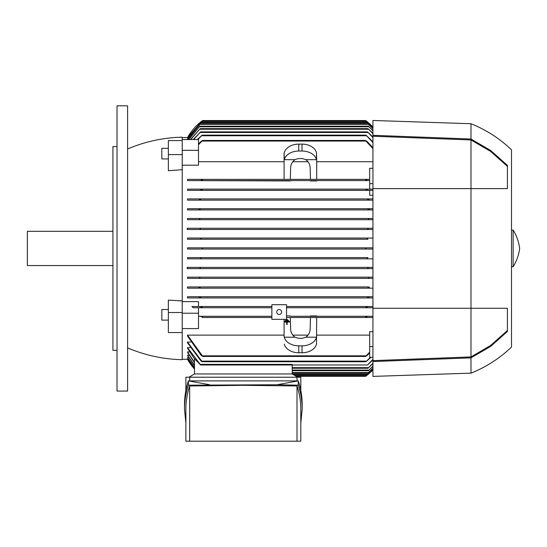 <?xml version="1.0" encoding="UTF-8"?>
<svg xmlns="http://www.w3.org/2000/svg" width="547" height="547" viewBox="0 0 547 547"><rect width="100%" height="100%" fill="white"/><g stroke="black" fill="none" stroke-linecap="round" stroke-linejoin="round"><path stroke-width="0.82" d="M285.213 321.021L285.213 320.61L288.686 320.61L288.686 321.021L285.213 321.301L288.686 321.021M286.731 321.923L284.337 321.923L284.337 321.513L289.554 321.513L289.554 321.923L287.168 321.923L287.168 324.576L286.731 324.576L286.731 321.923M286.731 322.197L284.337 321.923M287.168 322.197L289.554 321.923M286.731 324.576L287.168 324.576M286.081 320.125L286.081 319.715L287.818 319.715L287.818 320.125L286.081 320.405L287.818 320.125M117.01 248.434L117.01 391.071L127.601 391.071L127.601 105.803L117.01 105.803L117.01 248.434M117.01 146.555L112.935 146.555L112.935 350.319L117.01 350.319M112.935 231.319L27.35 231.319L27.35 265.555L112.935 265.555M127.601 148.996A146.712 146.712 0 0 1 182.213 137.181L182.213 139.574L198.513 139.574L198.513 165.201L182.213 165.201M182.213 169.707L168.36 170.705L168.36 154.596L182.213 154.596L182.213 313.219L198.513 313.219L198.513 307.735L271.873 307.735L193.255 307.735L191.908 306.511L271.873 306.511L191.908 306.511M182.213 312.522L168.36 312.522L168.36 300.112L182.213 300.898M198.513 313.219L198.513 328.576L182.213 328.576L182.213 359.694A146.712 146.712 0 0 1 127.601 347.871M198.513 150.322L182.213 150.322L182.213 154.596M372.938 297.951L187.512 297.951L187.512 296.727L372.938 296.727L187.512 296.727M372.938 288.173L187.512 288.173L187.512 286.949L368.774 286.956M372.938 278.389L187.512 278.389L187.512 277.165L372.938 277.165L369.225 277.165L368.357 277.78L368.89 278.389L368.357 277.78M372.938 268.611L187.512 268.611L187.512 267.387L372.938 267.387L368.596 267.387L367.755 267.996L368.37 268.611L372.938 268.611M187.512 257.603L200.229 257.603L201.043 258.218L200.346 258.827L372.938 258.827L187.512 258.827L187.512 257.603L367.926 257.61M187.512 247.825L201.768 247.825L202.588 248.434L201.768 249.049L372.938 249.049L187.512 249.049L187.512 247.825L372.938 247.825L366.422 247.825L365.608 248.488M367.926 239.265L187.512 239.265L187.512 238.048L372.938 238.048L367.844 238.048L367.146 238.656L367.851 238.048L200.346 238.048L201.043 238.656L200.229 239.265L367.967 239.265L367.146 238.656M372.938 229.487L187.512 229.487L187.512 228.263L372.938 228.263L368.37 228.263L367.755 228.878L368.596 229.487L372.938 229.487M372.938 219.703L187.512 219.703L187.512 218.485L372.938 218.485L368.89 218.485L368.357 219.094L369.225 219.703L372.938 219.703M187.512 209.925L372.938 209.925L187.512 209.925L187.512 208.701L372.938 208.701L368.452 208.701L367.987 209.316M187.512 200.147L372.938 200.147L187.512 200.147L187.512 198.923L372.938 198.923M372.938 195.258L369.676 195.258L369.676 190.363L187.512 190.363L187.512 189.139L372.938 189.139M187.512 180.585L369.676 180.585L290.313 180.585L290.307 180.941L187.512 180.585L187.512 179.361L284.098 179.361L284.098 159.683L294.99 159.683A9.778 6.913 0 0 1 300.399 158.527A9.778 6.913 0 0 1 305.8 159.683L316.699 159.683L316.494 152.763A14.673 10.372 180 0 0 302.026 144.121L302.026 151.034A14.673 10.372 0 0 1 316.494 159.683L316.494 152.763M316.699 180.585L316.699 180.941L310.484 180.941L310.477 180.585M284.098 161.741L198.513 161.741M182.213 301.616L198.513 301.616L198.513 306.511M286.539 306.511L372.938 306.511L286.539 306.511M365.909 307.407L367.495 306.84M366.346 307.735L365.998 307.12L366.346 307.735L372.938 307.735L286.539 307.735L366.346 307.735M187.512 297.951L200.243 297.951L200.646 297.342L200.243 297.951L367.946 297.951L367.543 297.342L367.946 297.951M367.488 297.582L368.958 297.103M187.512 288.173L199.737 288.173L200.209 287.558L199.737 288.173L368.452 288.173L367.987 287.558M367.946 287.749L369.389 287.366M187.512 286.949L368.904 286.949M187.512 277.165L198.971 277.165L199.833 277.78L199.299 278.389L368.89 278.389M199.299 278.389L187.512 278.389M198.971 277.165L369.225 277.165M199.819 268.611L200.441 267.996L199.819 268.611L368.37 268.611M200.223 268.611L187.095 268.611M187.088 267.387L200.209 267.387M200.441 267.996L199.593 267.387L368.596 267.387M200.434 258.827L187.512 258.827M367.844 258.827L367.146 258.218L367.967 257.603L200.305 257.61M201.768 249.049L187.512 249.049M366.422 249.049L365.601 248.434M201.768 247.825L366.422 247.825M200.305 239.265L187.512 239.265M187.512 238.048L200.346 238.048M368.37 228.263L199.819 228.263L200.441 228.878L199.593 229.487L368.596 229.487M200.209 229.487L187.088 229.487M187.095 228.263L200.223 228.263M187.512 218.485L199.299 218.485L199.833 219.094L198.971 219.703L369.225 219.703M198.971 219.703L187.512 219.703M199.299 218.485L368.89 218.485M369.389 209.501L367.946 209.125M187.512 208.701L368.452 208.701M367.762 199.812L367.946 198.923L200.243 198.923L200.646 199.532M368.958 199.771L367.488 199.293M187.512 198.923L200.243 198.923M286.539 315.927L290.307 315.927L290.313 316.289L372.938 316.289L290.313 316.289M310.477 316.289L310.484 315.927L316.699 315.927L316.699 316.289M365.875 317.513L286.539 317.513L372.938 317.513L365.875 317.513L365.601 316.932L367.112 316.576M316.699 335.133L369.676 335.133M372.938 357.3L369.676 357.3L369.676 331.673L372.938 331.673M369.676 346.545L372.938 346.545M372.938 190.363L187.512 190.363M366.032 189.802L366.319 189.139M367.495 190.035L365.909 189.467M187.512 189.139L366.346 189.139M369.676 189.139L369.676 183.655L372.938 183.655M369.676 183.655L369.676 168.298L372.938 168.298M372.938 148.579L365.601 140.77L367.112 141.57M365.601 140.442L202.568 140.442L198.513 144.743M307.995 161.741L292.802 161.741M372.938 161.741L316.699 161.741M366.743 141.051L372.938 147.745M198.513 143.943L201.446 141.051M372.938 142.48L365.998 135.143L372.938 141.803M197.207 139.574L202.192 135.143L197.823 139.574M182.213 137.591L187.724 137.591M188.606 139.437L187.512 139.218L200.441 123.731L367.755 123.731L372.938 128.504M188.154 138.076L187.512 137.967L201.043 122.104L367.146 122.104L372.938 127.362M372.938 137.57L367.543 131.882L372.938 137.03M193.187 139.574L200.646 131.882L193.611 139.574M372.938 133.7L367.987 128.62L372.938 133.283M190.411 139.574L200.209 128.62L190.705 139.574M372.938 130.767L368.357 126.179L372.938 130.466M188.524 139.574L199.833 126.179L188.722 139.574M372.938 128.702L367.755 123.731M200.441 123.731L187.512 139.437M372.938 127.465L367.146 122.104M201.043 122.104L187.512 138.076M372.938 127.02L365.601 120.552A52.977 52.977 0 0 1 372.938 127.013M366.422 121.167L201.768 121.167L202.588 120.552L187.512 137.591A52.977 52.977 0 0 1 202.588 120.552L365.601 120.552L366.128 120.942M316.699 159.683L316.699 179.361L369.676 179.361L202.315 179.361L202.568 179.97M200.694 306.84L202.287 307.407M202.158 307.072L201.87 307.735M198.513 316.289L271.873 316.289L198.513 316.289M201.084 316.576L202.588 316.932L202.315 317.513L271.873 317.513L202.315 317.513M187.724 359.283L182.213 359.283M194.479 368.569L187.512 358.907L188.154 358.798M187.512 355.495L194.479 365.546L194.479 367.317L187.512 357.656L188.606 357.437M187.512 352.377L194.479 362.702L194.479 365.239L187.512 355.16L189.064 355.16M190.028 347.612L187.512 347.612L187.512 348.213L194.479 358.928L194.479 362.285L187.512 351.919L189.542 351.919M187.512 342.094L202.192 361.731L201.111 361.123L187.512 342.853L187.512 342.094L190.534 342.094M201.446 355.823L187.512 336.09L187.512 335.133L284.098 335.133M284.098 337.191L284.098 319.345M187.512 359.283A52.977 52.977 0 0 0 194.479 369.02L187.512 359.283M305.8 159.683C308.617 161.741 310.074 164.558 310.176 168.134L310.45 179.361L316.699 179.361M284.098 179.361L290.348 179.361L290.614 168.134C290.717 164.558 292.173 161.741 294.99 159.683M284.098 159.683L284.098 152.763L284.303 159.683A14.673 10.372 0 0 1 298.765 151.034L302.026 151.034M284.098 180.585L290.313 180.585M302.026 144.121L298.765 144.121A14.673 10.372 180 0 0 284.303 152.763M310.45 317.513L310.176 328.74C310.074 332.316 308.617 335.133 305.8 337.191A9.778 6.913 180 0 1 300.399 338.347A9.778 6.913 180 0 1 294.99 337.191L284.303 337.191A14.673 10.372 180 0 0 298.765 345.841L302.026 345.841L302.026 352.753A14.673 10.372 0 0 0 316.494 344.111L316.699 317.513M294.99 337.191C292.173 335.133 290.717 332.316 290.614 328.74L290.348 317.513M316.494 344.111L316.494 337.191L305.8 337.191M302.026 345.841A14.673 10.372 180 0 0 316.494 337.191L316.699 337.191M284.303 344.111A14.673 10.372 0 0 0 298.765 352.753L302.026 352.753M369.676 352.931L366.743 355.823M292.802 335.133L307.995 335.133M290.348 179.361L310.45 179.361M370.989 357.3L365.998 361.731L370.367 357.3M182.213 150.322L182.213 139.574M182.213 328.576L182.213 313.219M194.479 373.957L194.479 358.675L200.626 364.993L367.543 364.993L372.938 359.304M292.207 373.957L292.207 364.993M292.207 368.254L367.987 368.254L372.938 363.174M372.938 363.591L367.987 368.254M372.938 359.844L367.543 364.993M292.207 370.695L368.357 370.695L372.938 366.107M372.938 366.408L368.357 370.695M292.207 373.143L367.755 373.143L372.938 368.172M372.938 368.37L367.755 373.143M194.479 367.522L187.512 357.656M372.938 369.512L367.146 374.77L372.938 369.41M194.479 368.671L187.512 358.907M365.964 376.049L366.381 375.741M296.173 376.322L365.601 376.322A52.977 52.977 0 0 0 372.938 369.861M295.161 375.707L366.422 375.707L372.938 369.854M187.512 179.361L202.315 179.361M365.622 179.97L365.875 179.361M367.112 180.298L365.601 179.942M202.588 179.942L201.084 180.298M198.8 287.366L200.243 287.749M199.231 297.103L200.708 297.582M200.243 209.125L198.8 209.501M199.737 208.701L200.209 209.316M200.38 239.258L200.776 239.087M200.708 199.293L199.231 199.771M366.326 247.832L365.902 247.969M202.287 189.467L200.694 190.035M201.843 189.139L202.192 189.754M367.81 257.616L367.413 257.787M200.346 258.827L201.043 258.218M199.833 126.179L368.357 126.179M200.209 128.62L367.987 128.62M200.646 131.882L367.543 131.882M187.512 347.612L200.646 364.993L200.243 364.377L292.207 364.377M202.192 361.731L365.998 361.731M202.192 135.143L365.998 135.143M187.512 335.133L202.588 356.104L201.084 355.304M202.588 356.432L365.622 356.432L369.676 352.124M367.112 355.304L365.601 356.432M201.084 141.57L202.588 140.442M293.602 374.77L367.146 374.77M297.664 377.218L292.248 373.957L194.438 373.957L189.016 377.218M185.877 390.51L185.877 377.218L300.802 377.218L300.802 390.51M297.007 380.883L297.007 377.218M184.496 409.047L184.496 404.746C184.503 396.773 185.802 388.814 188.387 380.883L298.3 380.883C300.884 388.814 302.176 396.773 302.183 404.746L302.183 409.047C302.176 401.067 300.884 393.115 298.3 385.184L277.028 384.753L188.387 385.184C185.802 393.115 184.503 401.067 184.496 409.047L185.877 423.282M209.651 384.753L188.387 380.883L188.387 385.184M300.802 423.282L302.183 409.047M189.679 385.977C187.156 393.642 185.884 401.334 185.877 409.047L185.877 441.197L189.679 441.197L189.679 385.977L243.34 385.32L297.007 385.977C299.53 393.642 300.795 401.334 300.802 409.047L300.802 441.197L189.679 441.197M297.007 441.197L297.007 385.977M277.028 384.753L298.3 380.883L298.3 385.184M189.679 377.218L189.679 380.883M286.539 307.12L286.539 304.679L271.873 304.679L271.873 319.345L286.539 319.345L286.539 307.12M276.761 312.009A2.448 2.448 0 0 1 279.202 309.568A2.448 2.448 0 0 1 281.65 312.009A2.448 2.448 0 0 1 279.202 314.457A2.448 2.448 0 0 1 276.761 312.009M470.988 373.143A125.926 125.926 0 0 0 511.5 347.058L511.5 149.816A125.926 125.926 0 0 0 470.988 123.731L372.938 120.47L372.938 376.404L470.988 373.143L470.988 357.854L372.938 361.553M372.938 136.237L470.988 139.95L470.988 356.924L372.938 360.63M507.425 330.491L490.632 345.458L470.988 356.924M470.988 139.95L490.632 151.41L507.425 166.384M470.988 123.731L470.988 139.02L490.645 150.466L507.425 165.379L507.425 188.612L372.938 188.612M372.938 308.262L507.425 308.262L507.425 331.496L490.645 346.408L470.988 357.854M372.938 135.314L470.988 139.02M511.5 266.779L513.127 266.779L513.127 230.096L511.5 230.096M513.127 230.096A44.827 44.827 0 0 1 519.65 248.434A44.827 44.827 0 0 1 513.127 266.779M148.353 141.892L149.912 141.495M182.213 140.572L168.36 140.572L168.36 154.596M168.36 158.924L161.837 158.924L161.837 148.333L168.36 148.333M182.213 332.549L168.36 332.549L168.36 312.522M168.36 320.118L161.837 320.118L161.837 309.527L168.36 309.527M202.315 141.051L365.875 141.051M201.843 135.752L366.346 135.752M200.243 132.49L367.946 132.49M199.737 129.236L368.452 129.236M199.299 126.788L368.89 126.788M199.819 124.34L368.37 124.34M200.346 122.713L367.851 122.713M298.765 144.121L298.765 151.034M298.765 345.841L298.765 352.753M202.315 355.823L365.875 355.823L202.315 355.823M201.843 361.123L366.346 361.123L201.843 361.123M292.207 367.639L368.452 367.639M292.207 370.087L368.89 370.087M292.207 372.528L368.37 372.528M292.583 374.162L367.851 374.162"/></g></svg>
